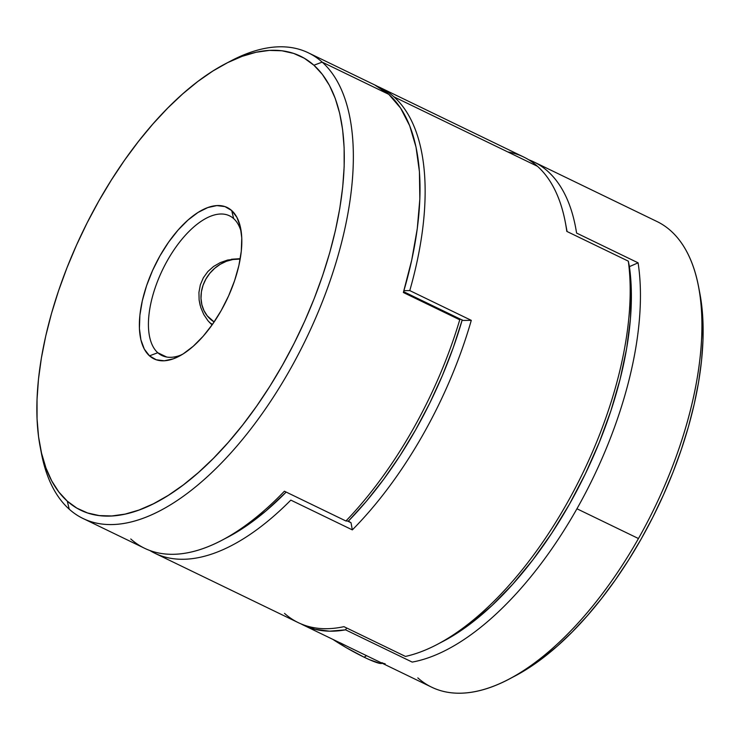 <?xml version="1.0" encoding="UTF-8"?>
<svg xmlns="http://www.w3.org/2000/svg" width="740" height="740" viewBox="0 0 740 740"><rect width="100%" height="100%" fill="white"/><g stroke="black" fill="none" stroke-linecap="round" stroke-linejoin="round"><path stroke-width="1.11" d="M209.429 322.427A38.794 33.855 131.8 0 0 212.472 324.361A38.794 33.855 -48.2 0 1 209.429 322.427M214.128 321.965A35.566 31.034 -48.2 0 1 203.805 283.328A35.566 31.034 -48.2 0 1 240.186 259.065L232.897 259.518L226.468 261.266L220.326 264.236L214.711 268.287L209.846 273.273L205.914 279.008L203.056 285.27L201.4 291.81L201.003 298.387L201.872 304.741L203.981 310.634L207.246 315.832L214.128 321.965M228.299 62.308A258.658 122.553 115.8 0 1 308.377 52.836A258.658 122.553 115.8 0 1 322.187 62.123A258.658 122.553 115.8 0 1 298.192 354.617A258.658 122.553 115.8 0 1 83.056 518.5A258.658 122.553 115.8 0 1 69.246 509.213A258.658 122.553 115.8 0 1 40.783 449.818A258.658 122.553 -64.2 0 0 41.394 453.204A258.658 122.553 -64.2 0 0 69.246 509.213L67.275 501.137A252.192 119.492 115.8 0 1 40.127 446.544A252.192 119.492 115.8 0 1 225.312 63.825A252.192 119.492 115.8 0 1 313.899 65.231L322.187 62.123A258.658 122.553 -64.2 0 0 231.333 60.689L225.312 63.825M157.777 352.73A77.598 36.769 -64.2 0 0 182.105 354.562A77.598 36.769 115.8 0 1 161.921 355.514A77.598 36.769 115.8 0 1 157.777 352.73L166.676 357.032L157.777 352.73A77.598 36.769 115.8 0 1 164.974 264.985A77.598 36.769 115.8 0 1 229.511 215.821A77.598 36.769 115.8 0 1 233.655 218.605L231.694 210.539A84.064 39.831 115.8 0 1 240.74 228.734A84.064 39.831 115.8 0 1 179.015 356.301A84.064 39.831 115.8 0 1 149.489 355.838L157.777 352.73L149.489 355.838L144.309 349.104L140.905 339.836L139.407 328.394L139.888 315.212L142.311 300.792L146.585 285.705L152.551 270.516L159.988 255.818L168.59 242.174L178.044 230.103L187.978 220.067L198.015 212.463L207.764 207.579L216.857 205.59L224.932 206.59L231.694 210.539L236.874 217.273L240.278 226.542L241.767 237.984L241.296 251.165L238.872 265.577L234.599 280.664L228.623 295.852L221.195 310.55L212.584 324.203L203.139 336.275L193.205 346.302L183.169 353.905L173.419 358.798L164.326 360.778L156.251 359.779L149.489 355.838A84.064 39.831 115.8 0 1 159.988 255.818A84.064 39.831 115.8 0 1 231.694 210.539L233.655 218.605A77.598 36.769 115.8 0 1 241.296 232.24A77.598 36.769 -64.2 0 0 233.655 218.605A77.598 36.769 -64.2 0 0 167.462 260.406A77.598 36.769 -64.2 0 0 157.777 352.73M83.056 518.5L144.568 548.266A258.658 122.553 -64.2 0 0 284.41 491.221L345.922 520.988A258.658 122.553 -64.2 0 0 459.743 319.8L403.365 292.513A258.658 122.553 -64.2 0 0 388.824 94.368L322.187 62.123L388.824 94.368A258.658 122.553 -64.2 0 0 375.023 85.082L308.377 52.836M207.922 320.688L212.047 324.971L207.922 320.688L203.768 314.5L207.922 320.688M200.79 307.535L203.768 314.5L200.79 307.535L199.125 300.052L198.94 292.393L199.125 300.052L200.133 305.315M200.337 284.826L198.94 292.393L200.337 284.826L203.361 277.75L200.337 284.826M207.847 271.552L203.361 277.75L207.847 271.552L213.62 266.428L207.847 271.552M220.289 262.598L213.62 266.428L220.289 262.598L227.615 260.045L220.289 262.598M231.398 259.259L240.25 258.667L227.763 260.008M67.275 501.137L76.867 508.14L87.561 512.968L99.243 515.586L111.796 515.965L125.115 514.106L139.065 510.017L153.513 503.746L168.313 495.356L183.335 484.913L198.422 472.536L213.435 458.328L228.225 442.437L242.655 425.019L256.586 406.223L269.878 386.252L282.403 365.282L294.048 343.526L304.695 321.188L314.241 298.479L322.603 275.622L329.689 252.849L335.442 230.362L339.789 208.384L342.703 187.118L344.156 166.787L344.128 147.575L342.62 129.667L339.651 113.239L335.248 98.448L329.448 85.433L322.307 74.333L313.899 65.231L304.307 58.238L293.623 53.41L281.94 50.782L269.379 50.403L256.058 52.272L242.11 56.351L227.67 62.623L212.861 71.022L197.848 81.456L182.762 93.841L167.749 108.04L152.958 123.931L138.528 141.358L124.597 160.145L111.305 180.125L98.781 201.086L87.135 222.851L76.488 245.19L66.933 267.889L58.58 290.746L51.486 313.529L45.741 336.016L41.394 357.993L38.471 379.25L37.028 399.582L37.056 418.794L38.554 436.702L41.532 453.13L45.935 467.921L51.735 480.935L58.876 492.045L67.275 501.137L69.246 509.213A258.658 122.553 -64.2 0 0 289.886 369.871A258.658 122.553 -64.2 0 0 322.187 62.123L313.899 65.231A252.192 119.492 115.8 0 1 282.403 365.282A252.192 119.492 115.8 0 1 67.275 501.137M130.758 538.97A258.658 122.553 115.8 0 0 221.612 540.413A258.658 122.553 115.8 0 0 284.41 491.221L345.922 520.988A258.658 122.553 115.8 0 0 459.743 319.8L403.365 292.513L411.727 260.082L417.258 228.743L419.839 199.106L419.423 171.726L416.028 147.131L409.701 125.781L400.581 108.077L388.824 94.368L374.671 84.915M345.922 520.988L348.401 521.099L366.383 501.257L383.755 479.205L400.266 455.257L415.677 429.774L429.774 403.106L442.344 375.643L453.213 347.782L462.232 319.911L453.213 347.782L442.344 375.643L429.774 403.106L415.677 429.774L400.266 455.257L383.755 479.205L366.383 501.257L348.401 521.099A252.192 119.492 -64.2 0 0 462.195 320.013A252.192 119.492 115.8 0 1 348.401 521.099L351.019 522.736L348.401 521.099L345.922 520.988M221.612 540.413L227.633 537.268A252.192 119.492 -64.2 0 0 286.167 492.072L266.03 510.859L245.097 526.806L227.458 537.36L245.097 526.806L266.03 510.859L286.167 492.072A252.192 119.492 115.8 0 1 224.646 538.785M382.275 663.29L381.655 663.456A35.566 4.209 29.5 0 1 364.117 657.203L346.274 647.676L332.972 639.434A35.566 4.209 29.5 0 0 364.117 657.203L366.578 655.659L364.117 657.203L369.371 659.645L380.268 663.466L381.803 663.401L382.173 662.661M380.998 662.661L385.198 663.845M303.474 625.152A258.658 122.553 115.8 0 1 300.94 623.857L314.87 629.278L329.624 631.183L345.562 629.842L346.625 627.964L345.562 629.842L412.199 662.087A258.658 122.553 -64.2 0 0 576.941 508.769L638.454 538.535L576.941 508.769A258.658 122.553 -64.2 0 0 638.093 262.829L576.58 233.063A258.658 122.553 -64.2 0 0 528.674 159.738A258.658 122.553 115.8 0 1 533.929 161.968A258.658 122.553 115.8 0 1 576.58 233.063L638.093 262.829A258.658 122.553 115.8 0 1 576.941 508.769A258.658 122.553 115.8 0 1 412.199 662.087L345.562 629.842A258.658 122.553 115.8 0 1 303.474 625.152L379.01 661.708M350.658 647.99L431.624 687.164A258.658 122.553 -64.2 0 0 638.454 538.535A258.658 122.553 -64.2 0 0 670.755 230.788A258.658 122.553 -64.2 0 0 656.944 221.501L533.929 161.968M699.837 293.271L701.446 303.298L702.945 321.206L702.972 340.418L701.529 360.75L698.606 382.007L694.259 403.985L688.515 426.471L681.42 449.254L673.067 472.111L663.512 494.81L652.865 517.149L641.219 538.914L628.695 559.875L615.403 579.855L601.472 598.641L587.042 616.068L572.251 631.96L557.239 646.159L542.152 658.545L527.139 668.979L514.596 676.221M340.15 642.792L346.82 646.122M154.817 553.224A258.658 122.553 115.8 0 1 149.813 550.495A258.658 122.553 -64.2 0 0 290.82 500.12A258.658 122.553 115.8 0 1 154.817 553.224L298.34 622.673A258.658 122.553 -64.2 0 0 343.943 626.66L405.455 656.426A258.658 122.553 -64.2 0 0 567.071 503.126A258.658 122.553 -64.2 0 0 628.316 261.155A258.658 122.553 115.8 0 1 436.905 644.586L442.918 641.441A252.192 119.492 -64.2 0 0 629.416 266.631L629.24 265.669L629.416 266.631L638.093 262.829L629.416 266.631L631.34 291.653L630.415 319.097L626.651 348.457L620.12 379.176L610.935 410.7L599.28 442.437L585.368 473.785L569.458 504.18L551.837 533.059L532.846 559.865L512.82 584.119L492.146 605.357L471.204 623.2L450.382 637.297L442.594 641.617L450.382 637.297L471.204 623.2L492.146 605.357L512.82 584.119L532.846 559.865L551.837 533.059L569.458 504.18L585.368 473.785L599.28 442.437L610.935 410.7L620.12 379.176L626.651 348.457L630.415 319.097L631.34 291.653L629.416 266.631A252.192 119.492 115.8 0 1 439.939 642.968M565.934 225.691A252.192 119.492 115.8 0 1 567.062 231.518L566.544 228.688L567.062 231.518A252.192 119.492 -64.2 0 0 566.6 228.975L565.332 222.305A258.658 122.553 115.8 0 1 566.803 231.398A258.658 122.553 -64.2 0 0 537.481 166.306A258.658 122.553 115.8 0 1 565.332 222.305M670.755 230.788A258.658 122.553 115.8 0 1 698.606 286.796A258.658 122.553 115.8 0 1 638.454 538.535A258.658 122.553 115.8 0 1 508.667 679.311A258.658 122.553 115.8 0 1 417.813 677.877M508.667 679.311L514.688 676.175A252.192 119.492 -64.2 0 0 699.874 293.456A252.192 119.492 -64.2 0 0 699.217 290.182M507.816 151.95A258.658 122.553 115.8 0 1 537.481 166.306A258.658 122.553 -64.2 0 0 523.67 157.01L380.147 87.561A258.658 122.553 115.8 0 1 393.957 96.848L537.481 166.306L393.957 96.848A258.658 122.553 115.8 0 1 409.775 290.589L471.288 320.355A258.658 122.553 115.8 0 1 352.332 529.886L290.82 500.12L352.332 529.886A258.658 122.553 -64.2 0 0 471.288 320.355L463.083 320.448L403.615 291.671L463.083 320.448L471.288 320.355L409.775 290.589A258.658 122.553 -64.2 0 0 393.957 96.848A258.658 122.553 -64.2 0 0 377.557 86.386A258.658 122.553 115.8 0 1 380.147 87.561M347.569 521.062L351.019 522.736L352.332 529.886L351.019 522.736L347.569 521.062M628.316 261.155L566.803 231.398L628.316 261.155L629.24 265.669L628.316 261.155M436.905 644.586A258.658 122.553 115.8 0 1 405.455 656.426L343.943 626.66A258.658 122.553 115.8 0 1 284.53 613.386M403.911 290.654L409.775 290.589M41.394 453.204L40.127 446.544M698.606 286.796L699.874 293.456"/></g></svg>
